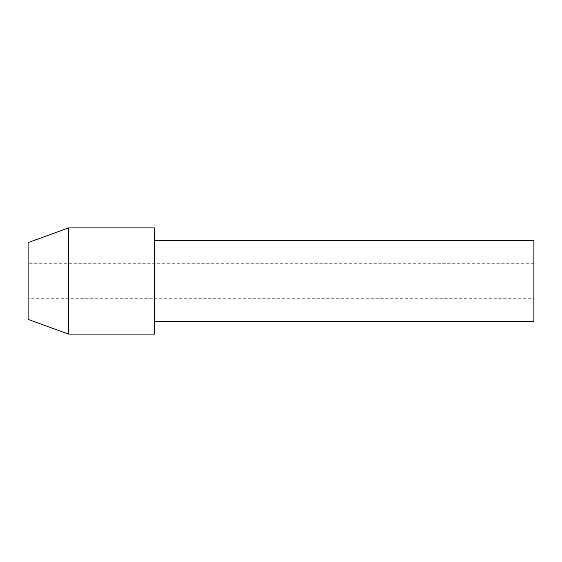 <?xml version="1.0" encoding="UTF-8"?>
<svg xmlns="http://www.w3.org/2000/svg" width="562" height="562" viewBox="0 0 562 562"><rect width="100%" height="100%" fill="white"/><g stroke="black" fill="none" stroke-linecap="round" stroke-linejoin="round"><path stroke-width="0.42" stroke-dasharray="2.81 2.11" d="M533.9 240.536L533.9 321.464M533.9 298.703L533.9 263.297L533.9 298.703L28.1 298.703L28.1 263.297L28.1 298.703M154.55 321.464L154.55 240.536L154.55 321.464M154.55 227.891L154.55 334.109M68.564 227.891L68.564 334.109M28.1 242.615L28.1 319.385M533.9 263.297L28.1 263.297"/><path stroke-width="0.84" d="M154.55 321.464L533.9 321.464L533.9 240.536L154.55 240.536M154.55 334.109L154.55 227.891L68.564 227.891L68.564 334.109L154.55 334.109M68.564 334.109L28.1 319.385L28.1 242.615L68.564 227.891"/></g></svg>
